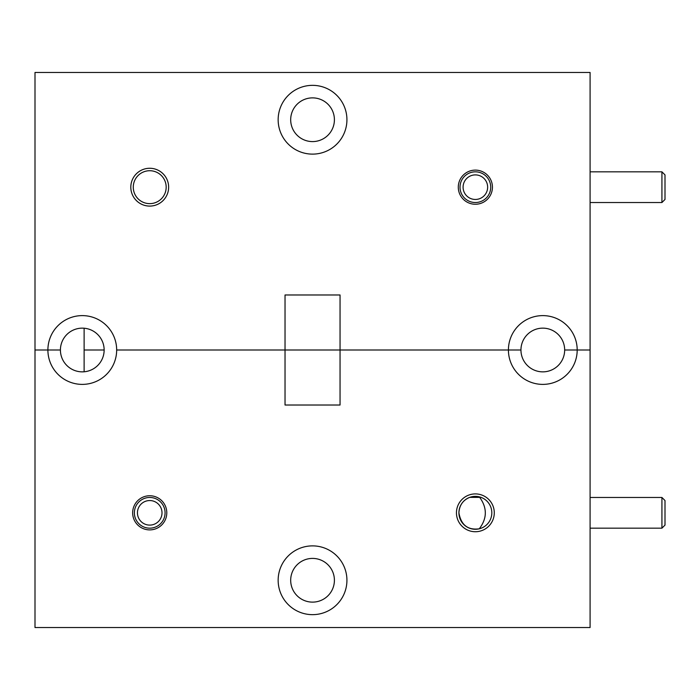 <?xml version="1.0" encoding="UTF-8"?>
<svg xmlns="http://www.w3.org/2000/svg" width="700" height="700" viewBox="0 0 700 700"><rect width="100%" height="100%" fill="white"/><g stroke="black" fill="none" stroke-linecap="round" stroke-linejoin="round"><path stroke-width="1.05" d="M166.793 512.82A17.071 17.071 0 0 0 149.721 495.749A17.071 17.071 0 0 0 132.65 512.82A17.071 17.071 0 0 0 149.721 529.891A17.071 17.071 0 0 0 166.793 512.82M494.279 512.82A18.909 18.909 0 0 0 475.361 493.911A18.909 18.909 0 0 0 456.452 512.82A18.909 18.909 0 0 0 475.361 531.729A18.909 18.909 0 0 0 494.279 512.82M491.82 512.82A16.459 16.459 0 0 0 475.361 496.361A16.459 16.459 0 0 0 458.911 512.82C461.037 525 467.819 530.329 479.255 528.815C487.183 518.464 487.331 507.99 479.701 497.367L469.709 497.367C462.963 500.159 459.366 505.312 458.911 512.82A16.459 16.459 0 0 0 475.361 529.279A16.459 16.459 0 0 0 491.82 512.82M334.408 580.265A21.858 21.858 0 0 0 312.541 558.407A21.858 21.858 0 0 0 290.684 580.265A21.858 21.858 0 0 0 312.541 602.122A21.858 21.858 0 0 0 334.408 580.265M346.929 580.265A34.387 34.387 0 0 0 312.541 545.878A34.387 34.387 0 0 0 278.154 580.265A34.387 34.387 0 0 0 312.541 614.653A34.387 34.387 0 0 0 346.929 580.265M340.051 350L116.664 350A34.387 34.387 0 0 0 82.285 315.613A34.387 34.387 0 0 0 47.898 350A34.387 34.387 0 0 0 82.285 384.387A34.387 34.387 0 0 0 116.664 350L340.051 350L340.051 294.98L285.031 294.98L285.031 405.02L340.051 405.02L340.051 350L508.419 350L340.051 350M520.949 350L508.419 350A34.387 34.387 0 0 0 542.806 384.387A34.387 34.387 0 0 0 577.194 350L564.664 350L577.194 350A34.387 34.387 0 0 0 542.806 315.613A34.387 34.387 0 0 0 508.419 350L520.949 350A21.858 21.858 0 0 0 542.806 371.858A21.858 21.858 0 0 0 564.664 350A21.858 21.858 0 0 0 542.806 328.142A21.858 21.858 0 0 0 520.949 350M590.091 350L577.194 350L590.091 350L590.091 627.541L35 627.541L35 350L47.898 350L35 350L35 72.459L590.091 72.459L590.091 350M84.123 371.779L84.123 350L104.142 350L84.123 350L84.123 328.221M469.709 497.367L479.701 497.367M60.419 350L47.898 350L60.419 350A21.858 21.858 0 0 0 82.285 371.858A21.858 21.858 0 0 0 104.142 350A21.858 21.858 0 0 0 82.285 328.142A21.858 21.858 0 0 0 60.419 350M492.433 187.18A17.071 17.071 0 0 0 475.361 170.109A17.071 17.071 0 0 0 458.29 187.18A17.071 17.071 0 0 0 475.361 204.251A17.071 17.071 0 0 0 492.433 187.18M168.639 187.18A18.909 18.909 0 0 0 149.721 168.271A18.909 18.909 0 0 0 130.812 187.18A18.909 18.909 0 0 0 149.721 206.089A18.909 18.909 0 0 0 168.639 187.18M166.18 187.18A16.459 16.459 0 0 0 149.721 170.721A16.459 16.459 0 0 0 133.271 187.18A16.459 16.459 0 0 0 149.721 203.639A16.459 16.459 0 0 0 166.18 187.18M334.408 119.735A21.858 21.858 0 0 0 312.541 97.877A21.858 21.858 0 0 0 290.684 119.735A21.858 21.858 0 0 0 312.541 141.593A21.858 21.858 0 0 0 334.408 119.735M346.929 119.735A34.387 34.387 0 0 0 312.541 85.348A34.387 34.387 0 0 0 278.154 119.735A34.387 34.387 0 0 0 312.541 154.123A34.387 34.387 0 0 0 346.929 119.735M665 174.895L665 199.456L661.929 202.528L661.929 171.832L665 174.895M590.091 202.528L661.929 202.528M590.091 171.832L661.929 171.832M665 500.544L665 525.105L661.929 528.168L661.929 497.472L665 500.544M590.091 528.168L661.929 528.168M590.091 497.472L661.929 497.472M149.721 500.544A12.285 12.285 0 0 0 137.445 512.82A12.285 12.285 0 0 0 149.721 525.105A12.285 12.285 0 0 0 162.006 512.82A12.285 12.285 0 0 0 149.721 500.544M149.721 528.168A15.348 15.348 0 0 1 134.374 512.82A15.348 15.348 0 0 1 149.721 497.472A15.348 15.348 0 0 1 165.077 512.82A15.348 15.348 0 0 1 149.721 528.168M475.361 174.895A12.285 12.285 0 0 0 463.085 187.18A12.285 12.285 0 0 0 475.361 199.456A12.285 12.285 0 0 0 487.646 187.18A12.285 12.285 0 0 0 475.361 174.895M475.361 202.528A15.348 15.348 0 0 1 460.014 187.18A15.348 15.348 0 0 1 475.361 171.832A15.348 15.348 0 0 1 490.718 187.18A15.348 15.348 0 0 1 475.361 202.528"/></g></svg>
